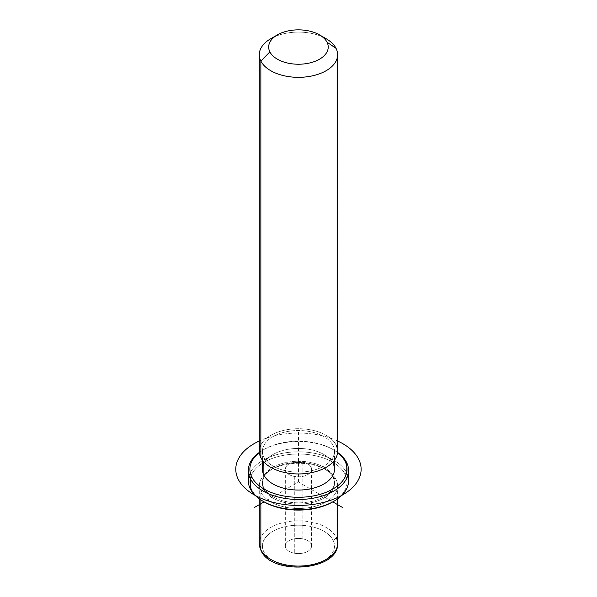 <?xml version="1.0" encoding="UTF-8"?>
<svg xmlns="http://www.w3.org/2000/svg" width="597" height="597" viewBox="0 0 597 597"><rect width="100%" height="100%" fill="white"/><g stroke="black" fill="none" stroke-linecap="round" stroke-linejoin="round"><path stroke-width="0.45" stroke-dasharray="2.98 2.24" d="M302.149 461.974A13.127 7.574 0 0 0 285.859 467.115A13.127 7.574 0 0 0 294.754 476.518A13.127 7.574 0 0 0 311.044 471.376A13.127 7.574 0 0 0 302.149 461.974A13.127 7.574 180 0 1 311.574 469.242A13.127 7.574 180 0 1 294.754 476.518L294.754 553.277A13.127 7.574 0 0 0 311.574 546.009A13.127 7.574 0 0 0 302.149 538.74L302.149 461.974L302.149 538.74A13.127 7.574 0 0 0 285.329 546.009A13.127 7.574 0 0 0 294.754 553.277L294.754 476.518A13.127 7.574 180 0 1 285.329 469.242A13.127 7.574 180 0 1 302.149 461.974M336.044 537.084A3.134 2.455 -26.9 0 1 333.036 540.151A36.036 20.805 180 0 1 308.597 565.978A36.036 20.805 180 0 1 263.874 551.867A3.134 2.455 -26.9 0 1 261.076 550.732A3.134 2.455 153.1 0 0 263.874 551.867A36.036 20.805 180 0 1 288.306 526.047A36.036 20.805 180 0 1 333.036 540.151A36.036 20.805 0 0 0 288.306 526.047A36.036 20.805 0 0 0 263.874 551.867A36.036 20.805 0 0 0 308.597 565.978A36.036 20.805 0 0 0 333.036 540.151A3.134 2.455 153.1 0 0 336.044 537.084A39.171 22.619 0 0 0 292.881 521.062A39.171 22.619 0 0 0 259.277 543.449A39.171 22.619 180 0 1 292.881 521.062A39.171 22.619 180 0 1 336.044 537.084L336.044 479.51A39.171 22.619 0 0 0 292.881 463.488A39.171 22.619 0 0 0 259.277 485.876A39.171 22.619 0 0 0 260.867 492.241L260.867 499.92L260.867 492.241L263.874 489.174A36.036 20.805 0 0 0 308.597 503.286A36.036 20.805 0 0 0 333.036 477.458L336.044 479.51A39.171 22.619 180 0 1 309.485 507.577A39.171 22.619 180 0 1 260.867 492.241A39.171 22.619 180 0 1 270.754 469.884A39.171 22.619 180 0 1 326.156 469.884A39.171 22.619 180 0 1 336.044 479.51L333.036 477.458A36.036 20.805 0 0 0 323.94 468.608A36.036 20.805 0 0 0 272.971 468.608A36.036 20.805 0 0 0 263.874 489.174L260.867 492.241A39.171 22.619 0 0 0 304.022 508.263A39.171 22.619 0 0 0 337.626 485.876A39.171 22.619 0 0 0 336.044 479.51L336.044 537.084A39.171 22.619 180 0 1 337.626 543.449M263.874 489.174L263.874 487.898A36.036 20.805 0 0 0 303.575 502.637A36.036 20.805 0 0 0 334.492 482.04A36.036 20.805 0 0 0 333.036 476.182L333.036 477.458A36.036 20.805 180 0 1 334.492 483.316A36.036 20.805 180 0 1 303.575 503.913A36.036 20.805 180 0 1 263.874 489.174A36.036 20.805 180 0 1 262.411 483.316A36.036 20.805 180 0 1 293.328 462.72A36.036 20.805 180 0 1 333.036 477.458L333.036 476.182A36.036 20.805 0 0 0 293.328 461.444A36.036 20.805 0 0 0 262.411 482.04A36.036 20.805 0 0 0 263.874 487.898L263.874 489.174M262.411 469.242A36.036 20.805 180 0 1 293.328 448.646A36.036 20.805 180 0 1 333.036 463.384L333.036 445.474A36.036 20.805 0 0 0 293.328 430.736A36.036 20.805 0 0 0 262.411 451.332A36.036 20.805 0 0 0 263.874 457.19L263.874 461.959L263.874 457.19A36.036 20.805 0 0 0 303.575 471.928A36.036 20.805 0 0 0 334.492 451.332A36.036 20.805 0 0 0 333.036 445.474L333.036 463.384A36.036 20.805 180 0 1 334.492 469.242M259.277 451.332A39.171 22.619 180 0 1 292.881 428.944A39.171 22.619 180 0 1 336.044 444.966A39.171 22.619 0 0 0 298.455 428.713A39.171 22.619 0 0 0 260.867 444.966M333.036 445.474A36.036 20.805 180 0 1 308.597 471.302A36.036 20.805 180 0 1 263.874 457.19A36.036 20.805 180 0 1 288.306 431.37A36.036 20.805 180 0 1 333.036 445.474M336.044 444.966L336.044 48.35L336.044 444.966A39.171 22.619 180 0 1 337.626 451.332M322.373 36.805A39.171 22.619 0 0 0 274.53 36.805M270.754 38.723A39.171 22.619 180 0 1 326.156 38.723M302.149 538.74A13.127 7.574 180 0 1 311.044 548.143A13.127 7.574 180 0 1 294.754 553.277A13.127 7.574 180 0 1 285.859 543.874A13.127 7.574 180 0 1 302.149 538.74M251.844 489.936A48.573 28.044 0 0 0 263.561 501.547A48.573 28.044 180 0 1 251.844 489.936L250.337 488.913L251.844 489.936A48.573 28.044 180 0 1 284.776 455.13A48.573 28.044 180 0 1 345.066 474.145A48.573 28.044 0 0 0 284.776 455.13A48.573 28.044 0 0 0 251.844 489.936M333.342 501.547A48.573 28.044 0 0 0 345.066 474.145A48.573 28.044 180 0 1 332.798 501.868L298.455 482.04L264.105 501.868M333.036 476.182A36.036 20.805 180 0 1 308.597 502.002A36.036 20.805 180 0 1 263.874 487.898A36.036 20.805 180 0 1 288.306 462.071A36.036 20.805 180 0 1 333.036 476.182M347.805 475.645A50.141 28.947 -0 0 0 346.566 472.608L345.066 474.145L346.566 472.608A50.141 28.947 0 0 0 295.754 451.854A50.141 28.947 0 0 0 249.098 475.645M259.344 452.616A48.573 28.044 180 0 1 337.566 452.616A48.573 28.044 -0 0 0 332.798 449.414A48.573 28.044 -0 0 0 264.105 449.414A48.573 28.044 -0 0 0 259.344 452.616M333.036 463.384A36.036 20.805 0 0 0 298.455 448.437A36.036 20.805 0 0 0 263.874 463.384M337.581 452.422A50.141 28.947 0 0 0 259.322 452.422A50.141 28.947 180 0 1 262.993 450.056A50.141 28.947 180 0 1 333.91 450.056A50.141 28.947 180 0 1 337.581 452.422M248.307 480.757A50.141 28.947 180 0 1 291.321 452.108A50.141 28.947 180 0 1 346.566 472.608L346.566 462.377L346.566 472.608A50.141 28.947 180 0 1 348.596 480.757M298.455 482.04L298.455 430.862M337.626 440.996A62.678 36.186 0 0 0 259.277 440.996M323.94 468.608L326.156 469.884M272.971 468.608L270.754 469.884M334.492 482.04L334.492 483.316M262.411 482.04L262.411 483.316M334.492 451.332L334.492 460.197M262.411 451.332L262.411 460.197M311.574 546.009L311.574 469.242M285.329 546.009L285.329 469.242M337.626 498.831L337.626 485.876M259.277 498.831L259.277 485.876M262.993 450.056L264.105 449.414M333.91 450.056L332.798 449.414"/><path stroke-width="0.9" d="M334.492 460.197L334.492 469.242A36.036 20.805 180 0 1 303.575 489.838A36.036 20.805 180 0 1 263.874 475.1L263.874 461.959L263.874 475.1A36.036 20.805 180 0 1 262.411 469.242L262.411 460.197M260.867 444.966A39.171 22.619 0 0 0 260.867 457.698A39.171 22.619 0 0 0 309.485 473.033A39.171 22.619 0 0 0 336.044 444.966M274.53 36.805A39.171 22.619 0 0 0 259.277 54.715A39.171 22.619 0 0 0 260.867 61.081A39.171 22.619 0 0 0 304.022 77.103A39.171 22.619 0 0 0 337.626 54.715A39.171 22.619 0 0 0 336.044 48.35A39.171 22.619 0 0 0 322.373 36.805M337.626 54.715L337.626 451.332A39.171 22.619 180 0 1 304.022 473.719A39.171 22.619 180 0 1 260.867 457.698L260.867 61.081L260.867 457.698A39.171 22.619 180 0 1 259.277 451.332L259.277 54.715M319.507 34.887L326.156 38.723A39.171 22.619 180 0 1 336.044 48.35L327.022 42.2A29.775 17.186 0 0 0 319.507 34.887A29.775 17.186 0 0 0 277.404 34.887A29.775 17.186 0 0 0 269.881 51.879L260.867 61.081A39.171 22.619 180 0 1 270.754 38.723L277.404 34.887M260.867 61.081L269.881 51.879A29.775 17.186 0 0 0 306.836 63.536A29.775 17.186 0 0 0 327.022 42.2L336.044 48.35A39.171 22.619 180 0 1 309.485 76.416A39.171 22.619 180 0 1 260.867 61.081M269.881 51.879A29.775 17.186 180 0 1 290.067 30.544A29.775 17.186 180 0 1 327.022 42.2A29.775 17.186 180 0 1 306.836 63.536A29.775 17.186 180 0 1 269.881 51.879M259.277 498.831L259.277 543.449L261.076 550.732C272.053 575.911 338.992 570.792 337.626 543.449A39.171 22.619 180 0 1 304.022 565.837A39.171 22.619 180 0 1 260.867 549.822L260.867 499.92L260.867 549.822A39.171 22.619 180 0 1 259.277 543.449A39.171 22.619 0 0 0 260.867 549.822A3.134 2.455 153.1 0 0 261.076 550.732A3.134 2.455 -26.9 0 1 260.867 549.822A39.171 22.619 0 0 0 304.022 565.837A39.171 22.619 0 0 0 337.626 543.449A39.171 22.619 0 0 0 336.044 537.084M249.098 475.645A50.141 28.947 0 0 0 250.337 488.913A50.141 28.947 -0 0 0 262.993 501.226A50.141 28.947 -0 0 0 333.91 501.226L332.798 501.868A48.573 28.044 180 0 1 264.105 501.868A48.573 28.044 180 0 1 263.561 501.547A48.573 28.044 0 0 0 333.342 501.547M333.91 501.226A50.141 28.947 -0 0 0 347.805 475.645M345.066 461.347A48.573 28.044 180 0 1 312.127 496.152A48.573 28.044 180 0 1 251.844 477.137A48.573 28.044 180 0 1 259.344 452.616A48.573 28.044 -0 0 0 251.844 477.137A48.573 28.044 0 0 0 312.127 496.152A48.573 28.044 0 0 0 345.066 461.347L346.566 462.377A50.141 28.947 0 0 0 337.581 452.422A50.141 28.947 180 0 1 346.566 462.377A50.141 28.947 180 0 1 312.567 498.301A50.141 28.947 180 0 1 250.337 478.675L250.337 488.913A50.141 28.947 180 0 1 248.307 480.757L248.307 470.526A50.141 28.947 0 0 0 250.337 478.675A50.141 28.947 0 0 0 305.582 499.182A50.141 28.947 0 0 0 348.596 470.526A50.141 28.947 0 0 0 346.566 462.377L345.066 461.347A48.573 28.044 -0 0 0 337.566 452.616A48.573 28.044 180 0 1 345.066 461.347M263.874 463.384A36.036 20.805 0 0 0 263.874 475.1A36.036 20.805 0 0 0 308.597 489.212A36.036 20.805 0 0 0 333.036 463.384M348.596 470.526L348.596 480.757A50.141 28.947 180 0 1 305.582 509.413A50.141 28.947 180 0 1 250.337 488.913L250.337 478.675A50.141 28.947 180 0 1 259.322 452.422A50.141 28.947 0 0 0 248.307 470.526M250.337 478.675L251.844 477.137L250.337 478.675M262.993 501.226L264.105 501.868L254.135 507.629M332.798 501.868L342.775 507.629M259.277 440.996A62.678 36.186 0 0 0 254.135 494.831A62.678 36.186 0 0 0 342.775 494.831A62.678 36.186 0 0 0 342.775 443.661A62.678 36.186 0 0 0 337.626 440.996M337.626 543.449L337.626 498.831"/></g></svg>
